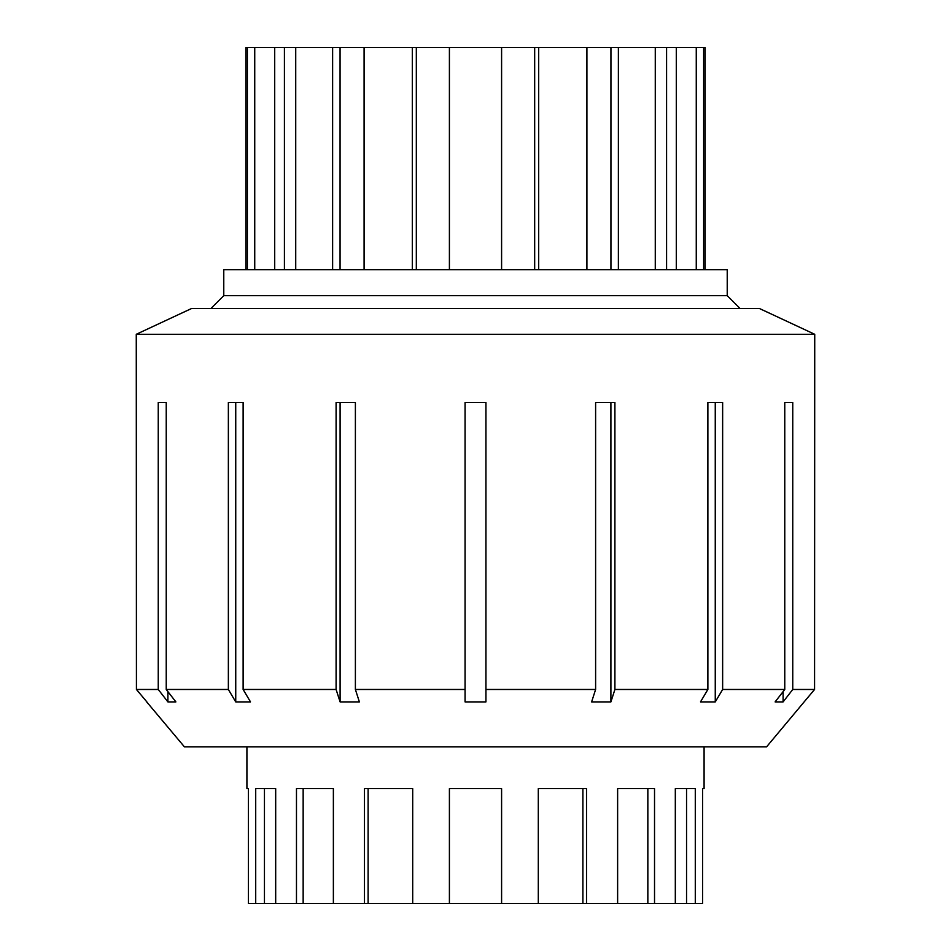 <?xml version="1.0" encoding="UTF-8"?>
<svg xmlns="http://www.w3.org/2000/svg" width="951" height="951" viewBox="0 0 951 951"><rect width="100%" height="100%" fill="white"/><g stroke="black" fill="none" stroke-linecap="round" stroke-linejoin="round"><path stroke-width="1.43" d="M582.892 903.45L538.302 903.45L538.302 788.629L586.517 788.629L586.517 903.45L582.892 903.45L582.892 788.629M647.845 903.45L617.627 903.45L617.627 788.629L654.526 788.629L654.526 903.45L647.845 903.45L647.845 788.629M686.551 903.45L675.317 903.45L675.317 788.629L695.288 788.629L695.288 903.45L686.551 903.45L686.551 788.629M695.288 903.45L702.599 903.45L702.599 788.629L704.085 788.629L704.085 746.88M246.915 746.88L246.915 788.629L248.401 788.629L248.401 903.45L255.712 903.45L255.712 788.629L275.683 788.629L275.683 903.45L264.449 903.45L264.449 788.629M264.449 903.45L255.712 903.45M303.155 903.45L296.474 903.45L296.474 788.629L333.373 788.629L333.373 903.45L303.155 903.45L303.155 788.629M368.108 903.45L364.483 903.45L364.483 788.629L412.698 788.629L412.698 903.45L368.108 903.45L368.108 788.629M617.627 903.45L586.517 903.45M675.317 903.45L654.526 903.45M296.474 903.45L275.683 903.45M364.483 903.45L333.373 903.45M449.407 903.45L449.407 788.629L501.593 788.629L501.593 903.45L412.698 903.45M538.302 903.45L501.593 903.45M534.676 269.668L534.676 47.55L586.91 47.55L586.91 269.668M538.694 47.55L538.694 269.668M610.934 269.668L610.934 47.55L655.275 47.55L655.275 269.668M618.376 47.55L618.376 269.668M666.58 269.668L666.58 47.55L696.263 47.55L696.263 269.668M676.292 47.55L676.292 269.668M696.263 47.55L703.645 47.55L703.645 269.668M703.645 47.55L705.131 47.55L705.131 269.668M245.869 269.668L245.869 47.55L254.737 47.55L254.737 269.668M247.355 47.55L247.355 269.668M254.737 47.55L284.42 47.55L284.42 269.668M274.708 47.55L274.708 269.668M295.725 269.668L295.725 47.55L340.066 47.55L340.066 269.668M332.624 47.55L332.624 269.668M364.09 269.668L364.09 47.55L416.324 47.55L416.324 269.668M412.306 47.55L412.306 269.668M449.407 269.668L449.407 47.55L416.324 47.55M364.09 47.55L340.066 47.55M295.725 47.55L284.42 47.55M666.58 47.55L655.275 47.55M610.934 47.55L586.91 47.55M534.676 47.55L501.593 47.55L501.593 269.668M449.407 47.55L501.593 47.55M210.956 308.493L223.77 295.678L727.23 295.678L740.044 308.493M223.77 295.678L223.77 269.668L727.23 269.668L727.23 295.678M792.754 689.475L783.101 701.909L775.113 701.909L784.765 689.475L784.765 402.439L792.754 402.439L792.754 689.475L814.567 689.475L804.13 701.909L814.567 689.475L814.734 334.288L136.266 334.288L136.433 689.475L146.704 701.719M146.704 701.909L184.446 746.88L766.554 746.88L804.13 701.909M783.101 701.909L783.101 691.615M715.259 701.909L700.495 701.909L707.877 689.475L707.877 402.439L722.641 402.439L722.641 689.475L715.259 701.909L715.259 402.439M610.899 701.909L591.617 701.909L595.611 689.475L595.611 402.439L614.905 402.439L614.905 689.475L610.899 701.909L610.899 402.439M485.937 701.909L465.063 701.909L465.063 402.439L485.937 402.439L485.937 701.909L485.937 689.475L595.611 689.475M465.063 701.909L465.063 689.475L355.389 689.475L359.383 701.909L340.101 701.909L340.101 402.439M340.101 701.909L336.095 689.475L336.095 402.439L355.389 402.439L355.389 689.475M235.741 701.909L228.359 689.475L228.359 402.439L243.123 402.439L243.123 689.475L250.505 701.909L235.741 701.909L235.741 402.439M167.899 701.909L158.246 689.475L158.246 402.439L166.235 402.439L166.235 689.475L175.887 701.909L167.899 701.909L167.899 691.615M146.87 701.909L136.433 689.475L158.246 689.475M722.641 689.475L784.765 689.475M614.905 689.475L707.877 689.475M243.123 689.475L336.095 689.475M166.235 689.475L228.359 689.475M136.266 334.288L191.591 308.493L759.409 308.493L814.734 334.288"/></g></svg>

